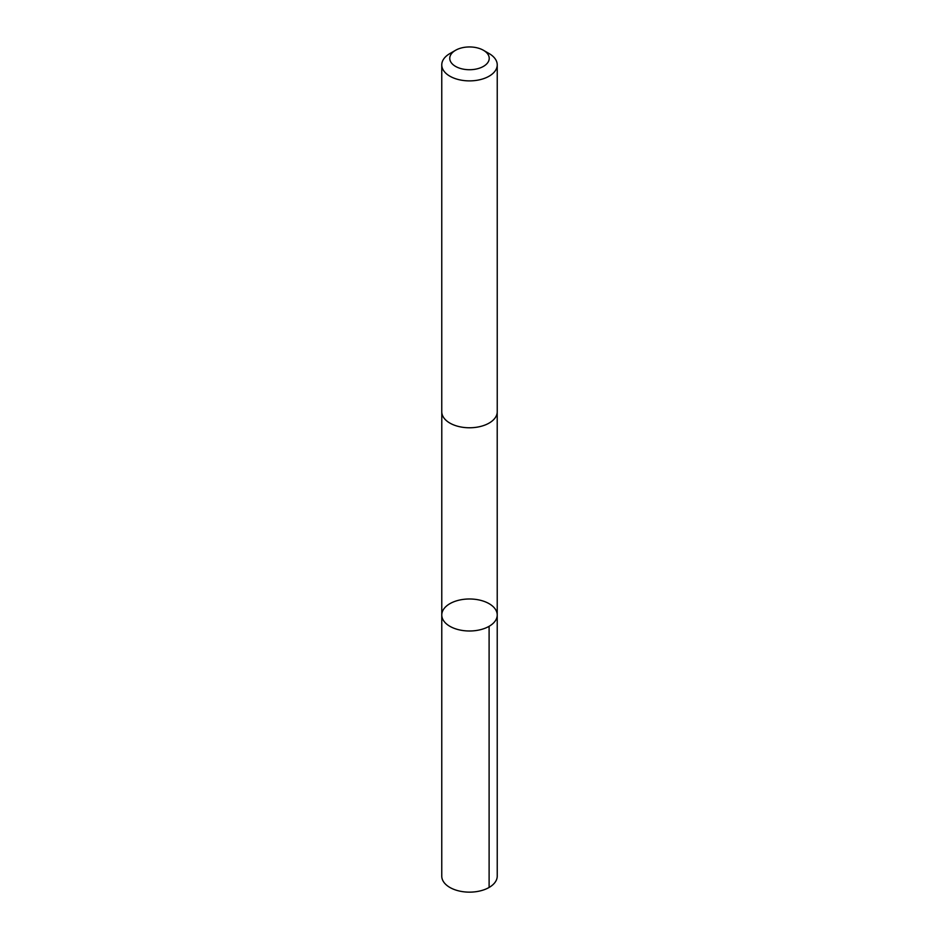 <?xml version="1.0" encoding="UTF-8"?>
<svg xmlns="http://www.w3.org/2000/svg" width="939" height="939" viewBox="0 0 939 939"><rect width="100%" height="100%" fill="white"/><g stroke="black" fill="none" stroke-linecap="round" stroke-linejoin="round"><path stroke-width="1.41" d="M442.433 611.512A27.724 16.01 180 0 1 472.528 599.082A27.724 16.01 180 0 1 497.224 614.998A27.724 16.01 180 0 1 469.5 630.996A27.724 16.01 180 0 1 441.776 614.998A27.724 16.01 180 0 1 442.433 611.512M441.764 876.134A27.736 16.01 0 0 0 466.472 892.05A27.736 16.01 0 0 0 496.567 879.608A27.736 16.01 0 0 0 497.236 876.134L497.224 614.998A27.724 16.01 180 0 1 469.5 630.996A27.724 16.01 180 0 1 441.776 614.998L441.764 876.134M455.556 50.283L449.887 53.558A27.736 16.01 0 0 0 441.764 64.873L441.764 411.775A27.736 16.01 0 0 0 466.472 427.679A27.736 16.01 0 0 0 496.567 415.249A27.736 16.01 0 0 0 497.236 411.775L497.236 64.873A27.736 16.01 0 0 0 489.113 53.558L483.444 50.283A19.731 11.385 0 0 0 455.556 50.283A19.731 11.385 0 0 0 460.004 68.324A19.731 11.385 0 0 0 488.75 60.812A19.731 11.385 0 0 0 483.444 50.283M441.764 64.873A27.736 16.01 0 0 0 466.472 80.789A27.736 16.01 0 0 0 496.567 68.347A27.736 16.01 0 0 0 497.236 64.873M489.102 626.313L489.113 887.461M441.788 412.268L441.776 614.998M497.212 412.268L497.224 614.998"/></g></svg>
